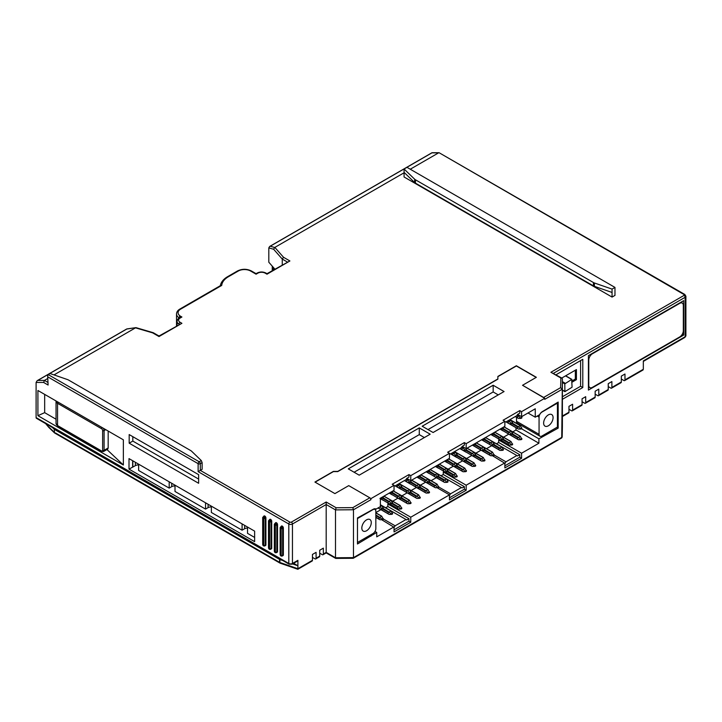 <?xml version="1.0" encoding="UTF-8"?>
<svg xmlns="http://www.w3.org/2000/svg" width="722" height="722" viewBox="0 0 722 722"><rect width="100%" height="100%" fill="white"/><g stroke="black" fill="none" stroke-linecap="round" stroke-linejoin="round"><path stroke-width="1.08" d="M447.965 481.258L446.44 479.029A10.288 5.938 120 0 0 445.564 479.48A10.288 5.938 120 0 0 444.68 480.049L438.75 476.619M444.68 480.049L446.981 482.35L447.604 482.188A8.98 5.18 120 0 0 447.884 482.025L447.965 481.664M447.604 482.188L447.604 481.89A8.971 5.18 120 0 1 447.884 481.727L447.965 481.782M446.981 482.35L444.617 482.413L435.61 477.08M518.17 424.337L518.775 423.985M512.755 431.873L515.995 429.996L515.995 427.686M496.501 443.768L498.685 442.514L498.685 439.996L499.525 439.508M503.514 437.207L508.766 434.175M486.502 448.705L491.745 445.682M495.734 443.371L517.593 455.943L519.777 454.689L519.777 457.207L504.868 465.816M441.088 475.762L443.272 474.507L443.272 471.989L444.111 471.502M448.1 469.201L453.353 466.168M457.342 463.867L462.585 460.835M466.574 458.533L471.818 455.501M475.807 453.199L481.06 450.167M431.088 480.699L436.332 477.666M440.321 475.365L462.179 487.937L464.363 486.682L464.363 489.2L449.454 497.81M385.674 507.756L387.858 506.501L387.858 503.974L388.698 503.496M392.687 501.194L397.939 498.162M401.919 495.861L407.172 492.828M411.161 490.527L416.404 487.494M420.394 485.193L425.646 482.161M375.837 512.593L380.918 509.66M384.907 507.358L406.766 519.93L408.95 518.676L408.95 521.194L394.041 529.804M516.519 417.325L516.519 421.296A4.115 2.374 120 0 0 517.376 423.182L539.921 436.196A4.115 2.374 120 0 0 541.978 435.989L557.429 427.072L557.429 403.138L541.978 412.063A4.115 2.374 120 0 0 539.063 417.099L539.063 434.31A4.115 2.374 120 0 0 539.921 436.196M503.09 430.899L500.039 429.139M493.857 436.232L490.807 434.463M484.615 441.557L490.265 444.815M475.383 446.891L481.023 450.149L472.332 445.131L475.311 444.86A8.98 5.18 120 0 0 475.59 444.698L475.672 444.337M462.703 450.239L466.132 452.216M456.909 457.558L453.47 455.564M447.676 462.892L444.626 461.123M438.444 468.226L435.384 466.457M429.202 473.551L426.151 471.791M419.969 478.885L425.61 482.143L416.919 477.125L419.897 476.854A8.98 5.18 120 0 0 420.177 476.691L420.258 476.33M407.289 482.233L410.719 484.209M401.495 489.552L398.048 487.558M392.263 494.886L389.212 493.117M383.021 500.211L380.368 498.676M527.99 412.993L535.264 417.19L535.264 408.796L521.591 416.693L517.593 414.383L516.871 415.637L505.96 421.937L504.868 421.729M498.685 439.996L521.591 453.217L538.901 443.227L538.901 438.814L558.178 428.11L558.178 402.082L542.357 411.63A5.144 2.969 120 0 0 539.596 414.699L535.264 417.19M466.177 448.687L466.177 443.642L504.868 421.305L504.868 426.35L466.177 448.687L462.179 446.377L461.457 447.631L450.546 453.93L449.454 453.723M410.764 480.671L410.764 475.636L449.454 453.299L449.454 458.344L410.764 480.671L406.766 478.37L406.035 479.625L395.133 485.924L394.041 485.716M352.814 507.629L353.464 509.768L353.464 557.637L335.495 557.763L335.495 509.894L336.127 507.747L352.814 507.629L369.826 497.81A1.543 0.893 60 0 1 370.422 498.361A1.543 0.893 60 0 1 370.909 499.696L370.909 498.649L394.041 485.292L394.041 490.328L380.368 498.225L380.368 506.627L376.045 509.118A5.144 2.969 120 0 0 375.846 508.992A5.144 2.969 120 0 0 373.274 509.245L357.462 517.963L357.462 543.991L376.731 532.448L376.731 536.852L394.041 526.861L394.041 531.897L410.764 522.241L408.95 521.194M387.858 503.974L410.764 517.205L410.764 522.241M410.764 517.205L449.454 494.868L449.454 499.904L466.177 490.247L464.363 489.2M443.272 471.989L466.177 485.211L466.177 490.247M466.177 485.211L504.868 462.874L504.868 467.91L521.591 458.253L519.777 457.207M521.591 453.217L521.591 458.253M544.722 398.3L544.235 398.021A1.543 0.893 -120 0 0 543.63 397.461L560.642 387.642L562.176 389.275L544.722 399.347L544.722 398.3L521.591 411.648L521.591 416.693M560.642 387.642L560.841 378.003L561.942 378.12L562.393 378.906L561.725 437.92L353.275 558.268M504.868 421.305L503.053 420.258L519.777 410.601L519.777 413.119L517.593 414.383M504.868 463.298L492.458 455.708M505.229 463.082L505.96 461.827L516.871 455.528M521.591 411.648L519.777 410.601M519.777 454.689L498.685 442.514M394.041 485.292L392.217 484.245L408.95 474.589L408.95 477.107L406.766 478.37M394.041 527.277L381.631 519.696M394.402 527.069L395.133 525.815L406.035 519.515M410.764 475.636L408.95 474.589M408.95 518.676L387.858 506.501M466.177 443.642L464.363 442.595L447.64 452.252L449.454 453.299M370.422 498.361L370.909 498.649M543.63 397.461L522.538 385.286L536.356 377.308L516.356 365.756L497.873 376.433L497.873 379.158L337.761 471.601L333.402 471.601L315.099 482.17M536.175 377.407L516.356 365.973L497.873 376.64M544.235 398.021L522.538 385.286M430.186 434.193L419.274 427.902L348.293 468.876L359.204 475.175L430.186 434.193M504.064 391.541L493.162 385.241L422.18 426.224L433.092 432.514L504.064 391.541M498.252 394.898L493.162 391.956L428.002 429.581M493.162 385.241L493.162 391.956M424.365 437.559L419.274 434.617L354.114 472.233M419.274 427.902L419.274 434.617M312.445 557.384L314.991 558.855A1.543 0.893 -120 0 0 315.758 558.927A1.543 0.893 -120 0 0 316.083 558.223L316.083 552.348L312.445 554.442L312.445 560.326L297.897 568.719L297.897 560.326A1.543 0.893 60 0 1 297.581 561.03L292.13 564.18L289.134 564.18L36.416 418.282A1.543 0.893 -60 0 1 36.1 417.569L288.809 563.476L288.809 524.001A1.543 0.893 -60 0 1 289.901 522.114L200.31 470.392L202.124 469.336L202.124 462.622L201.303 460.573L191.547 451.178A5.144 2.969 0 0 0 190.77 450.609L68.545 380.043A5.144 2.969 0 0 0 67.552 379.591L49.917 373.482L47.643 375.53L48.103 385.034L43.627 382.452L36.1 382.452L37.165 380.684L126.53 329.088A1.543 0.893 60 0 1 126.819 329.015L136.034 327.653M265.173 273.142A1.543 0.893 -60 0 1 265.949 273.06L266.996 273.665L289.901 260.967L266.996 274.189L265.173 273.142A5.144 2.969 0 0 0 257.907 273.142L256.084 274.189L250.633 271.039A8.745 5.045 0 0 0 238.269 271.039L228.45 276.707A23.14 13.357 0 0 0 221.708 285.434L180.635 309.142A8.745 5.045 0 0 0 180.635 316.281L181.908 317.012L180.094 318.068A5.144 2.969 0 0 0 180.094 322.265L181.908 323.312L159.002 336.542L152.631 332.86L135.51 327.851L54.006 374.898M47.643 378.572L44.466 380.413L43.627 382.452M404.076 172.793L274.847 247.402L283.529 257.285L282.266 259.072L273.647 249.261L274.676 247.484L270.208 246.229L431.946 152.847L438.615 152.847L410.258 169.228M497.873 378.951L337.761 471.394L333.402 471.394L314.918 482.061L334.918 493.604L348.735 485.626L369.826 497.81M404.076 169.011L404.076 176.989L612.057 297.076L614.973 295.388L614.973 287.41L406.982 167.333L404.076 169.011L414.654 179.2A5.144 2.969 0 0 0 415.43 179.769L593.43 282.537A5.144 2.969 0 0 0 594.423 282.988L612.057 289.098L614.973 287.41M612.057 297.076L612.057 289.098M404.076 172.377L414.654 182.558A5.144 2.969 0 0 0 415.43 183.126L593.43 285.894A5.144 2.969 0 0 0 594.423 286.345L612.057 292.455M47.643 375.53L48.103 385.034M48.103 374.537L199.218 461.782A1.543 0.893 120 0 0 198.126 463.668A1.543 0.893 0 0 0 200.31 463.668A1.543 0.893 -120 0 0 199.218 461.782L201.303 460.573M36.1 417.569L36.1 382.452M106.946 449.544L123.363 465.013L123.363 439.824L37.914 390.494L37.914 415.682L44.665 412.65L56.045 419.22M123.363 465.013L37.914 415.682M283.358 554.866L282.627 555.281A1.543 0.893 60 0 1 282.311 555.985L283.033 555.57A1.543 0.893 -120 0 0 283.358 554.866L283.358 527.99A1.543 0.893 -120 0 0 282.681 526.437A1.543 0.893 -120 0 0 281.49 526.031A1.543 0.893 -120 0 0 281.282 526.257M277.537 551.509L276.815 551.924A1.543 0.893 60 0 1 276.49 552.628L277.221 552.213A1.543 0.893 -120 0 0 277.537 551.509L277.537 524.632A1.543 0.893 -120 0 0 276.869 523.08A1.543 0.893 -120 0 0 275.678 522.665A1.543 0.893 -120 0 0 275.461 522.899M271.725 548.151L270.994 548.567A1.543 0.893 60 0 1 270.678 549.271L271.4 548.855A1.543 0.893 -120 0 0 271.725 548.151L271.725 521.275A1.543 0.893 -120 0 0 271.048 519.723A1.543 0.893 -120 0 0 269.857 519.308A1.543 0.893 -120 0 0 269.64 519.542M265.904 544.785L265.173 545.209A1.543 0.893 60 0 1 264.857 545.913L265.579 545.498A1.543 0.893 -120 0 0 265.904 544.785L265.904 517.918A1.543 0.893 -120 0 0 265.227 516.365A1.543 0.893 -120 0 0 264.044 515.95A1.543 0.893 -120 0 0 263.828 516.176M198.631 474.67L129.184 434.572L129.184 443.182L198.631 483.28L198.631 474.67M129.003 469.11L129.003 458.614L254.631 531.139L254.631 541.635L129.003 469.11L135.366 465.645L135.366 462.288M175.004 485.951A4.115 2.374 0 0 0 171.728 486.637L169.183 488.108L138.642 470.473L138.642 464.174M211.356 506.943A4.115 2.374 0 0 0 208.089 507.629L205.544 509.1L175.004 491.465L175.004 485.166M247.538 528.08A3.854 2.229 0 0 0 244.632 528.73L242.087 530.201L211.356 512.458L211.356 506.158M254.631 537.439L247.538 533.35L247.538 527.051M138.642 464.959A4.115 2.374 0 0 0 135.366 465.645M242.087 530.201L242.087 523.901M205.544 509.1L205.544 502.801M169.183 488.108L169.183 481.809M132.821 467.116L132.821 460.817M132.64 460.708L132.64 467.008M103.066 428.101A2.572 1.48 60 0 1 104.094 430.583L104.094 450.32L108.174 447.965L108.174 431.052M108.174 447.965L107.768 449.075L103.562 451.494A2.572 1.48 60 0 0 104.094 450.32A1.029 0.596 180 0 1 102.641 450.32A1.543 0.893 60 0 1 101.549 450.952L57.552 425.547A5.144 2.969 180 0 1 56.045 423.453L57.769 426.016A1.029 0.596 -60 0 1 57.552 425.547L57.552 403.3L101.549 428.697A1.543 0.893 60 0 1 102.641 430.583L102.641 450.32M44.665 412.65L44.665 394.383M283.358 527.99L282.627 528.414L281.905 526.311L280.443 527.15M281.905 526.311L281.174 528.414L281.174 555.281L280.443 554.866L280.443 527.99L281.905 526.311M277.537 524.632L276.815 525.056L276.084 522.954L274.631 523.793M274.631 524.632L276.084 522.954L275.353 525.056L274.631 524.632A1.029 0.596 180 0 1 274.324 524.217L274.324 551.085A1.029 0.596 0 0 0 274.631 551.509L274.631 524.632M271.725 521.275L270.994 521.699L270.263 519.596L268.81 520.436M268.81 521.275L270.263 519.596L269.541 521.699L268.81 521.275A1.029 0.596 180 0 1 268.512 520.86L268.512 547.727A1.029 0.596 0 0 0 268.81 548.151L268.81 521.275M265.904 517.918L265.173 518.333L264.451 516.239L262.998 517.078M262.998 517.918L264.451 516.239L263.72 518.333L262.998 517.918A1.029 0.596 180 0 1 262.691 517.493L262.691 544.37A1.029 0.596 0 0 0 262.998 544.785L262.998 517.918M129.184 443.182L132.821 441.079L198.631 479.083M132.821 436.675L132.821 441.079M319.72 553.187L322.265 554.658A1.543 0.893 -120 0 0 323.032 554.731A1.543 0.893 -120 0 0 323.357 554.027L326.191 552.384L326.191 502.007L336.127 507.747M323.357 554.027L323.357 548.151L319.72 550.245L319.72 556.12A1.543 0.893 60 0 1 319.395 556.833L315.758 558.927M642.517 369.763L643.329 369.285L643.329 360.892L685.151 336.75A1.543 0.893 60 0 1 684.826 337.454L643.329 361.415M621.335 379.05L623.88 380.521A1.543 0.893 -120 0 0 624.647 380.593A1.543 0.893 -120 0 0 624.972 379.889L624.972 374.014L621.335 376.108L621.335 381.992A1.543 0.893 60 0 1 621.01 382.696L611.561 388.156A1.543 0.893 -120 0 0 611.877 387.443L611.877 381.568L608.24 383.671L608.24 389.546A1.543 0.893 60 0 1 607.924 390.25L598.466 395.71A1.543 0.893 -120 0 0 598.791 395.006L598.791 389.122L595.154 391.225L595.154 397.1A1.543 0.893 60 0 1 594.838 397.813L585.38 403.264A1.543 0.893 -120 0 0 585.695 402.56L585.695 396.685L582.067 398.779L582.067 404.663A1.543 0.893 60 0 1 581.742 405.367L572.293 410.827A1.543 0.893 -120 0 0 572.609 410.123L572.609 404.239L568.972 406.342L568.972 412.217A1.543 0.893 60 0 1 568.656 412.921L562.393 416.54M556.608 375.043L556.608 374.429L582.789 359.312L582.789 387.533L562.393 399.311M683.689 335.071L683.689 300.641L588.421 355.648L588.421 390.079L683.689 335.071L682.263 334.241M582.789 387.533L580.605 386.27L562.393 396.784M580.605 360.576L580.605 386.27M572.068 382.173L576.427 379.655L575.335 379.032L575.335 370.215M561.788 378.03L576.427 369.583L576.427 379.655M572.068 380.918L575.335 379.032M565.516 375.882L571.698 379.447L564.794 383.86L564.902 391.649L572.068 387.218L571.698 379.447M681.875 302.888L681.875 301.688M588.421 387.976L589.45 387.38M679.691 336.957A5.144 2.969 120 0 0 683.328 330.658L683.328 305.469A5.144 2.969 120 0 0 682.263 303.114A5.144 2.969 120 0 0 679.691 303.366L592.41 353.762A5.144 2.969 120 0 0 588.773 360.061L588.773 385.25A5.144 2.969 120 0 0 589.838 387.606A5.144 2.969 120 0 0 592.41 387.353L679.691 336.957M202.124 462.622L200.31 463.668L200.31 470.392L198.126 471.647L198.126 463.668L48.103 377.055M335.495 557.763L326.191 552.384M353.464 557.637L562.176 437.135L562.393 426.765L562.176 437.162M608.24 386.604L610.785 388.075A1.543 0.893 -120 0 0 611.561 388.156M598.466 395.71A1.543 0.893 -120 0 1 597.699 395.638L595.154 394.167M585.38 403.264A1.543 0.893 -120 0 1 584.612 403.192L582.067 401.721M568.972 409.284L571.517 410.746A1.543 0.893 -120 0 0 572.293 410.827M553.539 373.265L685.151 297.283A2.572 1.48 0 0 0 685.9 296.228L685.9 335.703A2.572 1.48 180 0 1 685.151 336.75L685.151 297.283A1.543 0.893 -120 0 0 684.059 295.388L550.904 372.272L561.942 378.12M562.393 378.906L562.393 426.765M273.647 249.261L268.81 247.899L269.667 246.455L432.009 152.721L439.084 152.712L684.826 294.477L685.9 296.228M268.81 247.899L268.81 262.221L274.865 269.125M684.059 295.388A1.029 0.596 0 0 0 684.059 294.549L439.084 152.712M126.323 329.295A1.543 0.893 60 0 1 126.53 329.088A1.543 1.543 0 0 1 127.09 328.898A1.543 0.893 -98.1 0 1 127.379 328.934M272.248 270.633L272.248 266.138A12.852 7.419 0 0 0 273.024 268.584L273.764 269.757M158.353 335.64L159.264 335.865M221.708 285.434L220.21 286.3M181.908 317.012L179.318 317.987C178.117 318.429 177.359 319.575 177.043 321.425A6.688 3.863 0 0 0 179.002 324.151L179.273 324.313M181.908 323.312L159.002 336.019L153.317 332.734M312.445 560.326A1.543 0.893 60 0 1 312.13 561.03L297.834 569.279L280.172 563.169A1.543 0.65 -70.9 0 1 279.883 562.483L279.883 559.541A1.543 0.893 180 0 1 279.585 559.406L54.276 429.328L54.511 432.902L48.861 427.46L46.217 423.931M297.897 568.719L279.883 562.483A1.543 0.893 0 0 1 279.585 562.348A1.543 0.893 120 0 0 279.901 563.052A1.543 0.893 120 0 0 280.073 563.115M279.585 559.406L279.585 562.348L55.504 432.974M52.363 427.487L54.276 429.328M293.628 563.313L297.897 565.777L292.554 563.927M282.916 560.588L279.883 559.541M287.266 261.96L282.266 259.072L282.266 264.848M464.363 442.595L464.363 445.113L462.179 446.377M464.363 486.682L443.272 474.507M449.454 495.283L450.546 493.821L461.457 487.521M449.815 495.075L437.045 487.702M538.901 443.227L515.995 429.996M374.98 531.437L376.731 532.448M370.909 535.805L370.007 535.282M370.909 536.22L369.637 535.489M521.582 428.814L538.901 438.814M543.991 435.88L543.079 435.348M558.178 428.11L556.897 427.379M450.546 493.821L438.805 487.034M395.133 525.815L383.391 519.028M505.96 461.827L494.218 455.04M357.462 542.502L372.931 533.585A4.115 2.374 120 0 0 375.837 528.549L375.837 511.338A4.115 2.374 120 0 0 374.989 509.452A4.115 2.374 120 0 0 372.931 509.66L357.48 518.577L357.48 542.511M371.279 522.575A6.688 3.863 -60 0 1 368.355 529.307A6.688 3.863 -60 0 1 363.211 531.094A6.688 3.863 -60 0 1 361.821 528.035A6.688 3.863 -60 0 1 364.745 521.311A6.688 3.863 -60 0 1 369.89 519.515A6.688 3.863 -60 0 1 371.279 522.575M543.63 423.074A6.688 3.863 -60 0 1 546.545 416.341A6.688 3.863 -60 0 1 551.698 414.554A6.688 3.863 -60 0 1 553.079 417.614A6.688 3.863 -60 0 1 550.164 424.337A6.688 3.863 -60 0 1 545.011 426.133A6.688 3.863 -60 0 1 543.63 423.074M556.879 402.822L557.429 403.138M511.898 434.319L517.521 437.568L518.495 437.514L520.869 439.689L518.495 439.761L509.497 434.418M518.495 439.761L517.521 439.057L517.521 437.568M518.495 437.514L512.638 433.958M511.338 431.178L520.327 436.368A10.288 5.938 120 0 0 519.452 436.819A10.288 5.938 120 0 0 518.567 437.388M520.327 436.368L521.771 439.066A8.971 5.18 120 0 0 521.492 439.229L520.869 439.166M520.869 439.689L521.492 439.527A8.98 5.18 120 0 0 521.771 439.364L521.853 439.003M521.853 438.597L521.853 439.12M511.898 423.661L517.521 426.91L518.495 426.855L520.869 429.021L518.495 429.094L509.497 423.76M518.495 429.094L517.521 428.39L517.521 426.91M518.495 426.855L512.638 423.3M511.338 420.52L520.327 425.709A10.288 5.938 120 0 0 519.452 426.151A10.288 5.938 120 0 0 518.567 426.72M520.327 425.709L521.771 428.399A8.971 5.18 120 0 0 521.492 428.57L520.869 428.498M520.869 429.021L521.492 428.868A8.98 5.18 120 0 0 521.771 428.706L521.853 428.336M521.853 427.929L521.853 428.453M516.672 415.755L518.495 416.188L520.869 418.363L518.495 418.426L515.391 416.495M518.495 418.426L517.521 417.722L517.521 416.242M518.495 416.188L517.114 415.213M519.479 415.466A10.288 5.938 120 0 0 519.452 415.493A10.288 5.938 120 0 0 518.567 416.062M520.869 418.363L521.492 418.2A8.98 5.18 120 0 0 521.771 418.038L521.853 417.677M521.492 418.2L521.492 417.903A8.971 5.18 120 0 1 521.771 417.74L521.853 417.794M521.492 417.903L520.869 417.839M521.853 417.271L521.446 416.603M502.665 439.653L508.288 442.902L509.263 442.848L511.636 445.023L509.263 445.095L500.256 439.752M509.263 445.095L508.288 444.391L508.288 442.902M509.263 442.848L503.396 439.292M502.106 436.512L511.095 441.702A10.288 5.938 120 0 0 510.21 442.153A10.288 5.938 120 0 0 509.335 442.721M511.095 441.702L512.539 444.4A8.971 5.18 120 0 0 512.25 444.562L511.636 444.499M511.636 445.023L512.25 444.86A8.98 5.18 120 0 0 512.539 444.698L512.62 444.337M512.62 443.931L512.62 444.454M502.665 428.994L508.288 432.234L509.263 432.18L511.636 434.355L509.263 434.427L500.256 429.085M509.263 434.427L508.288 433.723L508.288 432.234M509.263 432.18L503.396 428.633M503.92 426.892L511.095 431.043A10.288 5.938 120 0 0 510.21 431.485A10.288 5.938 120 0 0 509.335 432.054M511.095 431.043L512.539 433.732A8.971 5.18 120 0 0 512.25 433.895L511.636 433.832M511.636 434.355L512.25 434.202A8.98 5.18 120 0 0 512.539 434.039L512.62 433.669M512.62 433.263L512.62 433.787M507.44 421.079L509.263 421.522L511.636 423.697L509.263 423.76L506.149 421.828M509.263 423.76L508.288 423.056L508.288 421.576M509.263 421.522L508.117 420.691M509.876 419.672L511.095 420.375A10.288 5.938 120 0 0 510.21 420.818A10.288 5.938 120 0 0 509.335 421.395M511.095 420.375L512.539 423.074A8.971 5.18 120 0 0 512.25 423.236L511.636 423.173M511.636 423.697L512.25 423.534A8.98 5.18 120 0 0 512.539 423.372L512.62 423.002M512.62 422.596L512.62 423.128M493.424 444.987L499.046 448.236L500.03 448.182L502.395 450.357L500.03 450.42L491.023 445.086M500.03 450.42L499.046 449.716L499.046 448.236M500.03 448.182L494.164 444.626M492.864 441.846L501.862 447.035A10.288 5.938 120 0 0 500.978 447.487A10.288 5.938 120 0 0 500.093 448.055M501.862 447.035L503.297 449.734A8.971 5.18 120 0 0 503.017 449.896L502.395 449.833M502.395 450.357L503.017 450.194A8.98 5.18 120 0 0 503.297 450.032L503.378 449.671M503.378 449.264L503.378 449.788M493.424 434.319L499.046 437.568L500.03 437.514L502.395 439.689L500.03 439.761L491.023 434.418M500.03 439.761L499.046 439.057L499.046 437.568M500.03 437.514L494.164 433.958M494.678 432.225L501.862 436.368A10.288 5.938 120 0 0 500.978 436.819A10.288 5.938 120 0 0 500.093 437.388M501.862 436.368L503.297 439.066A8.971 5.18 120 0 0 503.017 439.229L502.395 439.166M502.395 439.689L503.017 439.527A8.98 5.18 120 0 0 503.297 439.364L503.378 439.003M503.378 438.597L503.378 439.12M501.826 428.101L502.395 429.021L503.017 428.868A8.98 5.18 120 0 0 503.297 428.706L503.378 428.336M503.017 428.868L503.017 428.57A8.971 5.18 120 0 1 503.297 428.399L503.378 428.453M502.395 429.021L500.03 429.094M503.017 428.57L502.395 428.498M503.378 427.929L503.053 427.397M484.191 450.32L489.814 453.569L490.789 453.515L493.162 455.69L490.789 455.753L481.791 450.42M490.789 455.753L489.814 455.05L489.814 453.569M490.789 453.515L484.922 449.959M483.632 447.18L492.621 452.369A10.288 5.938 120 0 0 491.745 452.811A10.288 5.938 120 0 0 490.861 453.389M492.621 452.369L494.065 455.068A8.971 5.18 120 0 0 493.785 455.23L493.162 455.167M493.162 455.69L493.785 455.528A8.98 5.18 120 0 0 494.065 455.365L494.146 454.995M494.146 454.589L494.146 455.122M484.191 439.653L489.814 442.902L490.789 442.848L493.162 445.023L490.789 445.095L481.791 439.752M490.789 445.095L489.814 444.391L489.814 442.902M490.789 442.848L484.922 439.292M485.446 437.559L492.621 441.702A10.288 5.938 120 0 0 491.745 442.153A10.288 5.938 120 0 0 490.861 442.721M492.621 441.702L494.065 444.4A8.971 5.18 120 0 0 493.785 444.562L493.162 444.499M493.162 445.023L493.785 444.86A8.98 5.18 120 0 0 494.065 444.698L494.146 444.337M494.146 443.931L494.146 444.454M492.594 433.435L493.162 434.355L493.785 434.202A8.98 5.18 120 0 0 494.065 434.03L494.146 433.669M493.785 434.202L493.785 433.895A8.971 5.18 120 0 1 494.065 433.732L494.146 433.787M493.162 434.355L490.789 434.427M493.785 433.895L493.162 433.832M494.146 433.263L493.821 432.722M474.959 455.654L480.581 458.894L481.556 458.849L483.93 461.015L481.556 461.087L472.549 455.753M481.556 461.087L480.581 460.383L480.581 458.894M481.556 458.849L475.69 455.293M474.399 452.513L483.388 457.703A10.288 5.938 120 0 0 482.504 458.145A10.288 5.938 120 0 0 481.628 458.714M483.388 457.703L484.832 460.392A8.971 5.18 120 0 0 484.543 460.564L483.93 460.492M483.93 461.015L484.543 460.862A8.98 5.18 120 0 0 484.832 460.699L484.913 460.329M484.913 459.923L484.913 460.446M474.959 444.987L480.581 448.236L481.556 448.182L483.93 450.357L481.556 450.42L472.549 445.086M481.556 450.42L480.581 449.716L480.581 448.236M481.556 448.182L475.69 444.626M476.213 442.893L483.388 447.035A10.288 5.938 120 0 0 482.504 447.487A10.288 5.938 120 0 0 481.628 448.055M483.388 447.035L484.832 449.734A8.971 5.18 120 0 0 484.543 449.896L483.93 449.833M483.93 450.357L484.543 450.194A8.98 5.18 120 0 0 484.832 450.032L484.913 449.671M484.913 449.264L484.913 449.788M483.352 438.768L483.93 439.689L484.543 439.527A8.98 5.18 120 0 0 484.832 439.364L484.913 439.003M484.543 439.527L484.543 439.229A8.971 5.18 120 0 1 484.832 439.066L484.913 439.12M483.93 439.689L481.556 439.761M484.543 439.229L483.93 439.166M484.913 438.597L484.579 438.055M465.717 460.988L471.34 464.228L472.323 464.174L474.688 466.349L472.323 466.421L463.316 461.078M472.323 466.421L471.34 465.717L471.34 464.228M472.323 464.174L466.457 460.627M465.158 457.838L474.146 463.037A10.288 5.938 120 0 0 473.271 463.479A10.288 5.938 120 0 0 472.387 464.047M474.146 463.037L475.59 465.726A8.971 5.18 120 0 0 475.311 465.889L474.688 465.825M474.688 466.349L475.311 466.195A8.98 5.18 120 0 0 475.59 466.024L475.672 465.663M475.672 465.257L475.672 465.78M465.717 450.32L471.34 453.569L472.323 453.515L474.688 455.69L472.323 455.753L463.316 450.42M472.323 455.753L471.34 455.05L471.34 453.569M472.323 453.515L466.457 449.959M466.972 448.227L474.146 452.369A10.288 5.938 120 0 0 473.271 452.811A10.288 5.938 120 0 0 472.387 453.389M474.146 452.369L475.59 455.068A8.971 5.18 120 0 0 475.311 455.23L474.688 455.158M474.688 455.69L475.311 455.528A8.98 5.18 120 0 0 475.59 455.365L475.672 454.995M475.672 454.589L475.672 455.122M475.311 444.86L475.311 444.562A8.971 5.18 120 0 1 475.59 444.4L475.672 444.454M474.119 444.102L474.688 445.023M475.311 444.562L474.688 444.499M475.672 443.931L475.347 443.389M456.484 466.313L462.107 469.562L463.082 469.508L465.455 471.683L463.082 471.755L454.084 466.412M463.082 471.755L462.107 471.051L462.107 469.562M463.082 469.508L457.216 465.952M455.925 463.172L464.914 468.361A10.288 5.938 120 0 0 464.038 468.813A10.288 5.938 120 0 0 463.154 469.381M464.914 468.361L466.358 471.06A8.971 5.18 120 0 0 466.078 471.222L465.455 471.159M465.455 471.683L466.078 471.52A8.98 5.18 120 0 0 466.358 471.358L466.439 470.997M466.439 470.591L466.439 471.114M456.484 455.654L462.107 458.894L463.082 458.849L465.455 461.015L463.082 461.087L454.084 455.753M463.082 461.087L462.107 460.383L462.107 458.894M463.082 458.849L457.216 455.293M455.925 452.513L464.914 457.703A10.288 5.938 120 0 0 464.038 458.145A10.288 5.938 120 0 0 463.154 458.714M464.914 457.703L466.358 460.392A8.971 5.18 120 0 0 466.078 460.564L465.455 460.492M465.455 461.015L466.078 460.862A8.98 5.18 120 0 0 466.358 460.699L466.439 460.329M466.439 459.923L466.439 460.446M461.259 447.748L463.082 448.182L465.455 450.357L463.082 450.42L459.977 448.488M463.082 450.42L462.107 449.716L462.107 448.236M463.082 448.182L461.701 447.207M464.066 447.459A10.288 5.938 120 0 0 464.038 447.487A10.288 5.938 120 0 0 463.154 448.055M465.455 450.357L466.078 450.194A8.98 5.18 120 0 0 466.358 450.032L466.439 449.671M466.078 450.194L466.078 449.896A8.971 5.18 120 0 1 466.358 449.734L466.439 449.788M466.078 449.896L465.455 449.833M466.439 449.264L466.033 448.597M447.252 471.647L452.875 474.896L453.849 474.841L456.223 477.016L453.849 477.089L444.842 471.746M453.849 477.089L452.875 476.385L452.875 474.896M453.849 474.841L447.983 471.286M446.692 468.506L455.681 473.695A10.288 5.938 120 0 0 454.797 474.146A10.288 5.938 120 0 0 453.921 474.715M455.681 473.695L457.125 476.394A8.971 5.18 120 0 0 456.836 476.556L456.223 476.493M456.223 477.016L456.836 476.854A8.98 5.18 120 0 0 457.125 476.691L457.207 476.33M457.207 475.924L457.207 476.448M447.252 460.988L452.875 464.228L453.849 464.174L456.223 466.349L453.849 466.421L444.842 461.078M453.849 466.421L452.875 465.717L452.875 464.228M453.849 464.174L447.983 460.627M448.497 458.885L455.681 463.037A10.288 5.938 120 0 0 454.797 463.479A10.288 5.938 120 0 0 453.921 464.047M455.681 463.037L457.125 465.726A8.971 5.18 120 0 0 456.836 465.889L456.223 465.825M456.223 466.349L456.836 466.195A8.98 5.18 120 0 0 457.125 466.024L457.207 465.663M457.207 465.257L457.207 465.78M452.026 453.073L453.849 453.515L456.223 455.69L453.849 455.753L450.736 453.822M453.849 455.753L452.875 455.05L452.875 453.569M453.849 453.515L452.703 452.685M454.463 451.665L455.681 452.369A10.288 5.938 120 0 0 454.797 452.811A10.288 5.938 120 0 0 453.921 453.389M455.681 452.369L457.125 455.068A8.971 5.18 120 0 0 456.836 455.23L456.223 455.158M456.223 455.69L456.836 455.528A8.98 5.18 120 0 0 457.125 455.365L457.207 454.995M457.207 454.589L457.207 455.122M447.604 481.89L446.981 481.827M444.617 480.175L443.633 480.229L443.633 481.709L444.617 482.413M438.01 466.313L443.633 469.562L444.617 469.508L446.981 471.683L444.617 471.755L435.61 466.412M444.617 471.755L443.633 471.051L443.633 469.562M444.617 469.508L438.75 465.952M439.265 464.219L446.44 468.361A10.288 5.938 120 0 0 445.564 468.813A10.288 5.938 120 0 0 444.68 469.381M446.44 468.361L447.884 471.06A8.971 5.18 120 0 0 447.604 471.222L446.981 471.159M446.981 471.683L447.604 471.52A8.98 5.18 120 0 0 447.884 471.358L447.965 470.997M447.965 470.591L447.965 471.114M446.413 460.094L446.981 461.015L447.604 460.862A8.98 5.18 120 0 0 447.884 460.699L447.965 460.329M447.604 460.862L447.604 460.555A8.971 5.18 120 0 1 447.884 460.392L447.965 460.446M446.981 461.015L444.617 461.087M447.604 460.555L446.981 460.492M447.965 459.923L447.64 459.391M428.778 482.314L434.4 485.563L435.375 485.509L437.749 487.684L435.375 487.747L426.377 482.413M435.375 487.747L434.4 487.043L434.4 485.563M435.375 485.509L429.509 481.953M428.218 479.173L437.207 484.363A10.288 5.938 120 0 0 436.332 484.805A10.288 5.938 120 0 0 435.447 485.383M437.207 484.363L438.651 487.061A8.971 5.18 120 0 0 438.371 487.224L437.749 487.151M437.749 487.684L438.371 487.521A8.98 5.18 120 0 0 438.651 487.359L438.732 486.989M438.732 486.583L438.732 487.115M428.778 471.647L434.4 474.896L435.375 474.841L437.749 477.016L435.375 477.089L426.377 471.746M435.375 477.089L434.4 476.385L434.4 474.896M435.375 474.841L429.509 471.286M430.032 469.553L437.207 473.695A10.288 5.938 120 0 0 436.332 474.146A10.288 5.938 120 0 0 435.447 474.715M437.207 473.695L438.651 476.394A8.971 5.18 120 0 0 438.371 476.556L437.749 476.493M437.749 477.016L438.371 476.854A8.98 5.18 120 0 0 438.651 476.691L438.732 476.33M438.732 475.924L438.732 476.448M437.18 465.428L437.749 466.349L438.371 466.195A8.98 5.18 120 0 0 438.651 466.024L438.732 465.663M438.371 466.195L438.371 465.889A8.971 5.18 120 0 1 438.651 465.726L438.732 465.78M437.749 466.349L435.375 466.421M438.371 465.889L437.749 465.825M438.732 465.257L438.407 464.715M419.545 487.648L425.168 490.888L426.142 490.843L428.507 493.009L426.142 493.081L417.135 487.747M426.142 493.081L425.168 492.377L425.168 490.888M426.142 490.843L420.276 487.287M418.986 484.507L427.975 489.697A10.288 5.938 120 0 0 427.09 490.139A10.288 5.938 120 0 0 426.215 490.707M427.975 489.697L429.419 492.386A8.971 5.18 120 0 0 429.13 492.548L428.507 492.485M428.507 493.009L429.13 492.855A8.98 5.18 120 0 0 429.419 492.693L429.5 492.323M429.5 491.917L429.5 492.44M419.545 476.98L425.168 480.229L426.142 480.175L428.507 482.35L426.142 482.413L417.135 477.08M426.142 482.413L425.168 481.709L425.168 480.229M426.142 480.175L420.276 476.619M420.791 474.886L427.975 479.029A10.288 5.938 120 0 0 427.09 479.48A10.288 5.938 120 0 0 426.215 480.049M427.975 479.029L429.419 481.727A8.971 5.18 120 0 0 429.13 481.89L428.507 481.827M428.507 482.35L429.13 482.188A8.98 5.18 120 0 0 429.419 482.025L429.5 481.664M429.5 481.258L429.5 481.782M427.938 470.762L428.507 471.683L429.13 471.52A8.98 5.18 120 0 0 429.419 471.358L429.5 470.997M429.13 471.52L429.13 471.222A8.971 5.18 120 0 1 429.419 471.06L429.5 471.114M428.507 471.683L426.142 471.755M429.13 471.222L428.507 471.159M429.5 470.591L429.166 470.049M410.304 492.982L415.926 496.222L416.901 496.167L419.274 498.342L416.901 498.415L407.903 493.072M416.901 498.415L415.926 497.711L415.926 496.222M416.901 496.167L411.044 492.612M409.744 489.832L418.733 495.03A10.288 5.938 120 0 0 417.857 495.472A10.288 5.938 120 0 0 416.973 496.041M418.733 495.03L420.177 497.72A8.971 5.18 120 0 0 419.897 497.882L419.274 497.819M419.274 498.342L419.897 498.189A8.98 5.18 120 0 0 420.177 498.018L420.258 497.657M420.258 497.25L420.258 497.774M410.304 482.314L415.926 485.563L416.901 485.509L419.274 487.684L416.901 487.747L407.903 482.413M416.901 487.747L415.926 487.043L415.926 485.563M416.901 485.509L411.044 481.953M411.558 480.22L418.733 484.363A10.288 5.938 120 0 0 417.857 484.805A10.288 5.938 120 0 0 416.973 485.383M418.733 484.363L420.177 487.061A8.971 5.18 120 0 0 419.897 487.224L419.274 487.151M419.274 487.684L419.897 487.521A8.98 5.18 120 0 0 420.177 487.359L420.258 486.989M420.258 486.583L420.258 487.106M419.897 476.854L419.897 476.556A8.971 5.18 120 0 1 420.177 476.394L420.258 476.448M418.706 476.096L419.274 477.016M419.897 476.556L419.274 476.493M420.258 475.924L419.933 475.383M401.071 498.306L406.694 501.555L407.668 501.501L410.042 503.676L407.668 503.748L398.67 498.406M407.668 503.748L406.694 503.044L406.694 501.555M407.668 501.501L401.802 497.945M400.511 495.166L409.5 500.355A10.288 5.938 120 0 0 408.616 500.806A10.288 5.938 120 0 0 407.74 501.375M409.5 500.355L410.944 503.053A8.971 5.18 120 0 0 410.665 503.216L410.042 503.153M410.042 503.676L410.665 503.514A8.98 5.18 120 0 0 410.944 503.351L411.026 502.99M411.026 502.584L411.026 503.108M401.071 487.648L406.694 490.888L407.668 490.843L410.042 493.009L407.668 493.081L398.67 487.747M407.668 493.081L406.694 492.377L406.694 490.888M407.668 490.843L401.802 487.287M400.511 484.507L409.5 489.697A10.288 5.938 120 0 0 408.616 490.139A10.288 5.938 120 0 0 407.74 490.707M409.5 489.697L410.944 492.386A8.971 5.18 120 0 0 410.665 492.548L410.042 492.485M410.042 493.009L410.665 492.855A8.98 5.18 120 0 0 410.944 492.693L411.026 492.323M411.026 491.917L411.026 492.44M405.845 479.742L407.668 480.175L410.042 482.35L407.668 482.413L404.555 480.482M407.668 482.413L406.694 481.709L406.694 480.229M407.668 480.175L406.278 479.2M408.652 479.453A10.288 5.938 120 0 0 408.616 479.471A10.288 5.938 120 0 0 407.74 480.049M410.042 482.35L410.665 482.188A8.98 5.18 120 0 0 410.944 482.025L411.026 481.664M410.665 482.188L410.665 481.89A8.971 5.18 120 0 1 410.944 481.727L411.026 481.782M410.665 481.89L410.042 481.827M411.026 481.258L410.619 480.59M391.829 503.64L397.461 506.889L398.436 506.835L400.8 509.01L398.436 509.073L389.429 503.739M398.436 509.073L397.461 508.369L397.461 506.889M398.436 506.835L392.569 503.279M391.27 500.499L400.268 505.689A10.288 5.938 120 0 0 399.383 506.14A10.288 5.938 120 0 0 398.508 506.709M400.268 505.689L401.712 508.387A8.971 5.18 120 0 0 401.423 508.55L400.8 508.487M400.8 509.01L401.423 508.848A8.98 5.18 120 0 0 401.712 508.685L401.793 508.324M401.793 507.918L401.793 508.441M391.829 492.982L397.461 496.222L398.436 496.167L400.8 498.342L398.436 498.415L389.429 493.072M398.436 498.415L397.461 497.711L397.461 496.222M398.436 496.167L392.569 492.612M393.084 490.879L400.268 495.03A10.288 5.938 120 0 0 399.383 495.472A10.288 5.938 120 0 0 398.508 496.041M400.268 495.03L401.712 497.72A8.971 5.18 120 0 0 401.423 497.882L400.8 497.819M400.8 498.342L401.423 498.189A8.98 5.18 120 0 0 401.712 498.018L401.793 497.657M401.793 497.25L401.793 497.774M396.613 485.067L398.436 485.509L400.8 487.684L398.436 487.747L395.322 485.816M398.436 487.747L397.461 487.043L397.461 485.563M398.436 485.509L397.29 484.679M399.049 483.659L400.268 484.363A10.288 5.938 120 0 0 399.383 484.805A10.288 5.938 120 0 0 398.508 485.374M400.268 484.363L401.712 487.061A8.971 5.18 120 0 0 401.423 487.224L400.8 487.151M400.8 487.684L401.423 487.521A8.98 5.18 120 0 0 401.712 487.359L401.793 486.989M401.793 486.583L401.793 487.106M382.597 508.974L388.219 512.223L389.194 512.169L391.568 514.344L389.194 514.407L380.196 509.073M389.194 514.407L388.219 513.703L388.219 512.223M389.194 512.169L383.337 508.613M382.037 505.833L391.026 511.023A10.288 5.938 120 0 0 390.151 511.465A10.288 5.938 120 0 0 389.266 512.042M391.026 511.023L392.47 513.721A8.971 5.18 120 0 0 392.19 513.883L391.568 513.82M391.568 514.344L392.19 514.181A8.98 5.18 120 0 0 392.47 514.019L392.551 513.658M392.551 513.252L392.551 513.775M382.597 498.306L388.219 501.555L389.194 501.501L391.568 503.676L389.194 503.748L380.368 498.505M389.194 503.748L388.219 503.044L388.219 501.555M389.194 501.501L383.337 497.945M383.851 496.213L391.026 500.355A10.288 5.938 120 0 0 390.151 500.806A10.288 5.938 120 0 0 389.266 501.375M391.026 500.355L392.47 503.053A8.971 5.18 120 0 0 392.19 503.216L391.568 503.153M391.568 503.676L392.19 503.514A8.98 5.18 120 0 0 392.47 503.351L392.551 502.99M392.551 502.584L392.551 503.108M390.999 492.088L391.568 493.009L392.19 492.855A8.98 5.18 120 0 0 392.47 492.693L392.551 492.323M392.19 492.855L392.19 492.548A8.971 5.18 120 0 1 392.47 492.386L392.551 492.44M391.568 493.009L389.194 493.081M392.19 492.548L391.568 492.485M392.551 491.917L392.226 491.384M375.837 515.734L382.335 519.145L382.335 519.678L379.962 519.741L375.837 517.223M379.962 519.741L378.987 519.037L378.987 517.557M379.962 517.503L375.837 514.948M375.837 512.918L381.794 516.356A10.288 5.938 120 0 0 380.909 516.799A10.288 5.938 120 0 0 380.034 517.367M381.794 516.356L383.238 519.055A8.971 5.18 120 0 0 382.949 519.217L382.335 519.145M382.335 519.678L382.949 519.515A8.98 5.18 120 0 0 383.238 519.353L383.319 518.983M383.319 518.577L383.319 519.1M379.962 506.835L382.335 509.01L379.962 509.073L378.157 507.9M379.962 509.073L378.987 508.369L378.987 507.422M380.368 504.868L381.794 505.689A10.288 5.938 120 0 0 380.909 506.14A10.288 5.938 120 0 0 380.368 506.474M381.794 505.689L383.238 508.387A8.971 5.18 120 0 0 382.949 508.55L382.335 508.487M382.335 509.01L382.949 508.848A8.98 5.18 120 0 0 383.238 508.685L383.319 508.324M383.319 507.918L383.319 508.441M381.767 497.422L382.335 498.342L382.949 498.189A8.98 5.18 120 0 0 383.238 498.018L383.319 497.657M382.949 498.189L382.949 497.882A8.971 5.18 120 0 1 383.238 497.72L383.319 497.774M382.335 498.342L379.962 498.415M382.949 497.882L382.335 497.819M383.319 497.25L382.985 496.709M198.126 471.647L288.809 524.001A2.572 1.48 0 0 0 292.446 524.001L326.191 504.525L335.495 509.894L353.464 509.768L370.909 499.696M289.901 522.114A1.029 0.596 0 0 0 291.354 522.114L326.191 502.007M47.643 382.254L44.466 380.413L37.797 380.413L126.819 329.015A1.543 0.893 -98.1 0 1 127.09 328.898L135.844 327.653M283.529 257.285L289.901 260.967M560.841 378.003L550.904 372.272M594.423 286.345L594.423 282.988M415.43 183.126L415.43 179.769M414.654 182.558L414.654 179.2M593.43 285.894L593.43 282.537M208.089 507.629L208.089 504.272M244.632 528.73L244.632 525.372M171.728 486.637L171.728 483.28M102.641 430.583A1.029 0.596 180 0 0 104.094 430.583L105.728 429.644M103.562 451.494L101.766 451.421A1.029 0.596 -60 0 1 101.549 450.952M58.121 402.154A1.029 0.596 120 0 0 57.552 403.3A5.144 2.969 0 0 1 56.045 401.197L56.045 423.453M102.118 427.55A1.029 0.596 120 0 0 101.549 428.697M280.443 554.866A1.029 0.596 0 0 1 280.145 554.442L280.145 527.574A1.029 0.596 180 0 0 280.443 527.99L281.174 528.414A1.029 0.596 180 0 0 282.627 528.414L282.627 555.281A1.029 0.596 180 0 1 281.174 555.281M275.353 551.924L275.353 525.056A1.029 0.596 180 0 0 276.815 525.056L276.815 551.924A1.029 0.596 180 0 1 275.353 551.924L274.631 551.509M269.541 548.567L269.541 521.699A1.029 0.596 180 0 0 270.994 521.699L270.994 548.567A1.029 0.596 180 0 1 269.541 548.567L268.81 548.151M263.72 545.209L263.72 518.333A1.029 0.596 180 0 0 265.173 518.333L265.173 545.209A1.029 0.596 180 0 1 263.72 545.209L262.998 544.785M297.897 560.326L292.446 563.476A2.572 1.48 180 0 1 288.809 563.476A1.543 0.893 120 0 0 289.116 564.171M292.139 564.171A1.543 0.893 60 0 0 292.446 563.476L292.446 524.001A1.543 0.893 -120 0 0 291.354 522.114M319.72 556.12L316.083 558.223M643.329 369.285L624.972 379.889M621.335 381.992L611.877 387.443M598.791 395.006L608.24 389.546M585.695 402.56L595.154 397.1M572.609 410.123L582.067 404.663M568.972 412.217L562.393 416.016M562.393 390.024L564.794 391.414M562.393 382.47L564.794 383.86M562.393 381.631L565.155 383.229M684.844 294.486A1.543 0.893 120 0 0 684.059 294.549M273.024 270.181L273.024 268.584M257.907 273.142A1.543 0.893 -120 0 0 257.131 273.06L256.084 273.665L251.4 270.967C246.771 268.728 242.132 268.728 237.493 270.967L227.683 276.634A1.543 0.893 -120 0 1 228.45 276.707M250.633 271.039A1.543 0.893 -60 0 1 251.4 270.967M238.269 271.039A1.543 0.893 -120 0 0 237.493 270.967M179.543 315.514L179.543 317.861M180.635 309.142A1.543 0.893 -120 0 0 179.868 309.07C177.675 310.388 176.565 312.021 176.529 313.971A10.288 5.938 0 0 0 179.282 318.014M180.635 316.281A1.543 0.893 120 0 0 179.579 317.833M180.094 318.068A1.543 0.893 -120 0 0 179.318 317.987M180.094 322.265A1.543 0.893 120 0 0 179.002 324.151L179.002 324.467M54.276 432.27L48.69 426.882M537.249 416.053L539.063 417.099M516.519 421.296L539.063 434.31M437.451 473.84L446.44 479.029M438.01 476.98L443.633 480.229M101.766 451.421L57.769 426.016M280.145 527.574L281.49 526.031M280.145 554.442C280.344 555.805 281.066 556.319 282.311 555.994M274.324 524.217L275.678 522.665M274.324 551.085C274.522 552.447 275.244 552.962 276.49 552.628M268.512 520.86L269.857 519.308M268.512 547.727C268.71 549.081 269.432 549.595 270.678 549.271M262.691 517.493L264.044 515.95M262.691 544.37C262.889 545.724 263.611 546.238 264.857 545.913M562.393 390.205L564.902 391.649M565.669 375.792L571.959 379.42M588.421 386.784L589.838 387.606M680.837 302.292L682.263 303.114M353.184 558.287L335.766 558.413M643.094 369.944L624.647 380.593M685.9 335.703L684.826 337.454M265.949 273.06C263.007 271.634 260.073 271.634 257.131 273.06M220.219 286.156C220.824 282.365 223.315 279.188 227.683 276.634M220.643 285.524L179.868 309.07M176.529 313.971L176.529 325.893M177.043 325.604L177.043 321.425M323.032 554.731L326.191 552.908L335.685 558.395M54.664 433.01L279.901 563.052A1.543 1.543 0 0 0 280.172 563.169M45.621 423.588L48.852 427.442M153.154 332.671L136.088 327.671M374.032 508.902L374.989 509.452M517.963 439.481L508.884 434.238M520.21 436.178L511.032 430.881M517.963 428.823L508.884 423.579M508.73 423.489L506.005 421.91L508.73 423.489M520.21 425.511L511.032 420.213M517.963 418.155L515.237 416.585M508.73 444.815L499.642 439.572M510.977 441.512L501.799 436.214M510.977 430.844L504.028 426.828M510.977 420.177L509.985 419.608M499.489 450.149L490.409 444.905M501.736 446.846L492.566 441.539M501.736 436.178L494.787 432.162M490.256 455.483L481.177 450.239M492.503 452.171L483.325 446.873M490.256 444.815L481.565 439.797M492.503 441.512L485.554 437.496M481.023 460.817L471.935 455.564M483.271 457.504L474.092 452.207M483.271 446.837L476.321 442.83M471.782 466.141L462.703 460.898M474.029 462.838L464.86 457.54M462.549 450.149L459.824 448.57L462.549 450.149M474.029 452.171L467.08 448.163M462.549 471.475L453.47 466.231M464.797 468.172L455.618 462.874M453.317 455.483L450.591 453.903L453.317 455.483M464.797 457.504L455.618 452.207M453.317 476.809L444.229 471.565M455.564 473.506L446.386 468.208M455.564 462.838L448.615 458.822M455.564 452.171L454.571 451.602M446.322 478.83L437.144 473.533M444.075 482.143L434.996 476.899M446.322 468.172L439.373 464.156M434.843 487.476L425.754 482.233M437.09 484.164L427.911 478.867M437.09 473.506L430.141 469.49M425.61 492.81L416.522 487.558M427.857 489.498L418.679 484.2M427.857 478.83L420.908 474.823M416.368 498.135L407.289 492.891M418.616 494.832L409.437 489.534M407.136 482.143L404.41 480.563L407.136 482.143M418.616 484.164L411.666 480.157M407.136 503.469L398.048 498.225M409.383 500.166L400.205 494.868M397.903 487.476L395.169 485.897L397.903 487.476M409.383 489.498L400.205 484.2M397.903 508.802L388.815 503.559M400.141 505.499L390.972 500.202M400.141 494.832L393.192 490.816M400.141 484.164L399.158 483.596M388.662 514.136L379.582 508.893M379.429 508.802L378.012 507.981L379.429 508.802M390.909 510.824L381.73 505.526M390.909 500.166L383.96 496.149M379.429 519.47L375.837 517.394M381.676 516.158L375.837 512.791M381.676 505.499L380.368 504.741"/></g></svg>
